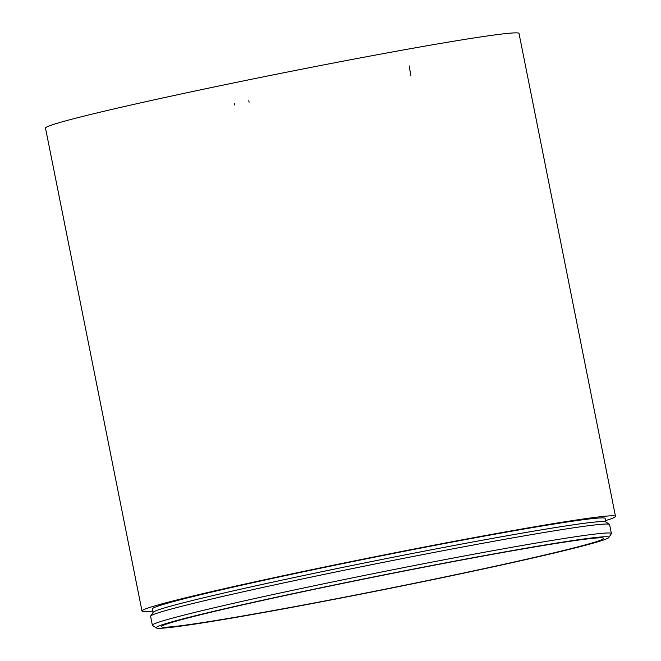 <?xml version="1.0" encoding="UTF-8"?>
<svg xmlns="http://www.w3.org/2000/svg" width="661" height="661" viewBox="0 0 661 661"><rect width="100%" height="100%" fill="white"/><g stroke="black" fill="none" stroke-linecap="round" stroke-linejoin="round"><path stroke-width="0.99" d="M152.815 611.078A241.439 7.535 -11.3 0 1 141.991 610.995L45.493 128.052A241.439 7.535 -11.3 0 1 192.838 91.474A241.439 7.535 -11.3 0 1 519.009 33.43L615.507 516.373A241.439 7.535 -11.3 0 1 605.55 520.612M141.991 610.995A241.439 7.535 -11.3 0 1 289.336 574.417A241.439 7.535 -11.3 0 1 615.507 516.373M299.036 592.537A225.426 7.04 -11.3 0 1 603.567 538.351A225.426 7.04 -11.3 0 1 383.892 589.422A225.426 7.04 -11.3 0 1 161.458 626.686A225.426 7.04 -11.3 0 1 299.036 592.537M297.029 592.777A230.846 7.205 -11.3 0 1 608.814 537.525A230.846 7.205 -11.3 0 1 383.925 589.587A230.846 7.205 -11.3 0 1 156.302 627.95A230.846 7.205 -11.3 0 1 297.029 592.777M156.302 627.95L152.534 625.438A234.044 7.304 -11.3 0 1 152.377 625.24A234.044 7.304 -11.3 0 1 295.211 589.786A234.044 7.304 -11.3 0 1 611.392 533.518A234.044 7.304 -11.3 0 1 611.326 533.766L608.814 537.525M152.377 625.24L150.592 616.308A234.044 7.304 -11.3 0 1 150.658 616.06A234.044 7.304 -11.3 0 1 293.426 580.845A234.044 7.304 -11.3 0 1 609.45 524.38A234.044 7.304 -11.3 0 1 609.607 524.586L611.392 533.518M150.658 616.06L153.17 612.293A230.846 7.205 -11.3 0 1 293.988 577.565A230.846 7.205 -11.3 0 1 605.691 521.876L609.45 524.38M153.088 612.425L152.385 608.913A230.846 7.205 -11.3 0 1 293.261 573.946A230.846 7.205 -11.3 0 1 605.121 518.447L605.823 521.959M409.151 65.852L410.853 75.379M234.457 103.744L234.853 105.124M248.726 100.803L249.123 102.191"/></g></svg>
